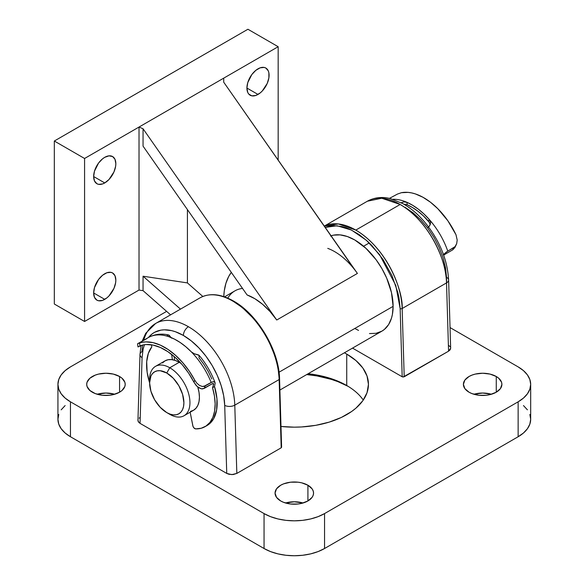 <?xml version="1.0" encoding="UTF-8"?>
<svg xmlns="http://www.w3.org/2000/svg" width="585" height="585" viewBox="0 0 585 585"><rect width="100%" height="100%" fill="white"/><g stroke="black" fill="none" stroke-linecap="round" stroke-linejoin="round"><path stroke-width="0.88" d="M308.141 373.735A74.149 42.807 180 0 1 346.729 385.522L346.737 385.522A74.149 42.807 0 0 0 308.141 373.735M348.207 386.392A78.427 45.279 0 0 0 306.686 374.568L317.07 375.95L331.271 379.351L337.874 381.632L348.207 386.392M114.711 394.253A19.254 11.115 0 0 0 97.19 394.253L105.951 393.032L114.711 394.253M119.567 376.499L119.567 392.213L121.958 390.531L124.832 386.524L125.205 384.352L124.832 382.188L121.958 378.181L119.567 376.499L113.322 374.086L105.951 373.237L98.587 374.086L95.26 375.117L89.944 378.181L87.07 382.188L86.704 384.352A19.254 11.115 180 0 1 98.587 374.086A19.254 11.115 180 0 1 119.567 376.499A19.254 11.115 180 0 1 125.205 384.352A19.254 11.115 180 0 1 113.322 394.619A19.254 11.115 180 0 1 92.342 392.213A19.254 11.115 180 0 1 86.704 384.352L87.07 386.524L89.944 390.531L95.26 393.595L102.199 395.255L109.709 395.255L113.322 394.619L119.567 392.213L119.567 376.499M303.059 502.99A19.254 11.115 0 0 0 285.538 502.99L294.299 501.776L303.059 502.99M307.915 485.236L307.915 500.957L312.083 497.352L313.18 495.268L313.553 493.096L313.18 490.932L312.083 488.841L307.915 485.236L301.67 482.83L298.058 482.194L290.548 482.194L283.608 483.853L280.69 485.236L276.515 488.841L275.052 493.096A19.254 11.115 180 0 1 286.935 482.83A19.254 11.115 180 0 1 307.915 485.236A19.254 11.115 180 0 1 313.553 493.096A19.254 11.115 180 0 1 301.67 503.363A19.254 11.115 180 0 1 280.69 500.957A19.254 11.115 180 0 1 275.052 493.096L276.515 497.352L280.69 500.957L283.608 502.339L290.548 503.999L298.058 503.999L301.67 503.363L307.915 500.957L307.915 485.236M491.415 394.253A19.254 11.115 0 0 0 473.887 394.253L482.654 393.032L491.415 394.253M496.263 376.499L496.263 392.213L500.438 388.608L501.901 384.352L501.528 382.188L498.654 378.181L496.263 376.499L490.018 374.086L482.654 373.237L475.283 374.086L471.956 375.117L469.038 376.499L464.863 380.104L463.4 384.352A19.254 11.115 180 0 1 475.283 374.086A19.254 11.115 180 0 1 496.263 376.499A19.254 11.115 180 0 1 501.901 384.352A19.254 11.115 180 0 1 490.018 394.619A19.254 11.115 180 0 1 469.038 392.213A19.254 11.115 180 0 1 463.4 384.352L464.863 388.608L469.038 392.213L471.956 393.595L478.896 395.255L486.406 395.255L490.018 394.619L496.263 392.213L496.263 376.499M200.026 297.845A65.593 37.871 60 0 1 232.793 301.107A1.426 0.826 -60 0 1 233.51 301.034A1.426 0.826 -60 0 1 233.803 301.692L242.461 307.651L254.753 319.702M138.082 419.642L138.082 421.251L140.034 423.357L226.746 473.419L229.057 474.311L233.181 474.545L236.83 473.419L234.782 405.156A7.13 3.971 178.3 0 1 224.706 405.361A58.463 33.754 60 0 0 183.39 335.454L191.273 340.887L198.871 347.87L205.898 356.148L212.099 365.42L217.247 375.351L221.152 385.566L223.667 395.694L224.706 405.361A7.13 3.971 -1.7 0 0 234.782 405.156A65.593 37.871 -120 0 0 188.428 326.722A7.13 4.117 120 0 0 183.39 335.454L175.5 331.775L171.654 330.642L164.305 329.823L160.875 330.152L154.674 332.265L151.961 334.035L148.451 337.501A58.463 33.754 60 0 1 183.39 335.454A7.13 4.117 -60 0 1 188.428 326.722A65.593 37.871 -120 0 0 155.661 323.454A65.593 37.871 60 0 1 188.428 326.722A65.593 37.871 60 0 1 234.782 405.156L279.147 379.541A65.593 37.871 -120 0 0 232.793 301.107A65.593 37.871 -120 0 0 199.997 297.86C209.547 292.749 220.713 293.809 233.51 301.034A1.426 0.826 120 0 0 232.793 301.107A65.593 37.871 60 0 1 279.147 379.541L234.782 405.156L236.83 473.419L281.195 447.81L281.612 447.225L281.195 446.64L281.502 446.911M139.99 354.532A7.13 4.256 1.8 0 0 142.075 357.654L143.113 349.186L144.436 344.719M174.206 357.157A28.519 16.468 60 0 1 174.893 357.164L174.206 357.157M400.169 204.472A65.593 37.871 -120 0 0 367.373 201.225L381.749 198.242L400.169 204.472L355.804 230.088L400.169 204.472C433.112 223.989 447.774 267.674 446.523 282.906A65.593 37.871 -120 0 0 400.169 204.472M450.655 348.258L448.571 351.175L446.523 282.906L402.158 308.522A1.426 0.797 178.3 0 1 400.147 308.566L399.007 297.948L397.822 292.434L391.965 275.623L383.043 259.521L371.797 245.459L367.687 241.429L359.146 234.585L350.452 229.561L346.144 227.799L341.918 226.549L333.852 225.656L330.094 226.015L325.231 227.411L337.062 225.759L351.49 230.059L366.437 240.311L379.599 254.665L395.767 285.356L400.147 308.566A1.426 0.797 -1.7 0 0 402.158 308.522L404.206 376.784L448.571 351.175L403.197 377.025L402.188 376.784L400.147 308.566L402.188 376.784L352.521 348.112L402.188 376.784L404.206 376.784L402.158 308.522C403.409 293.29 388.747 249.605 355.804 230.088L338.335 223.945L324.339 226.132A65.593 37.871 60 0 1 355.804 230.088A65.593 37.871 60 0 1 402.158 308.522L446.523 282.906L448.571 351.175L450.114 349.837L450.655 348.258L448.615 279.988A7.13 3.971 178.3 0 1 446.523 282.906A7.13 3.971 -1.7 0 0 448.615 279.996A7.13 3.971 178.3 0 0 446.53 277.29L445.492 267.623L442.977 257.495L439.072 247.28L433.924 237.356L427.723 228.077L420.695 219.799L413.098 212.816L405.215 207.382M346.729 354.086L346.729 385.522L346.729 354.086L344.404 352.799A74.149 42.807 180 0 1 346.729 354.086A74.149 42.807 180 0 1 368.448 384.352L367.029 376.001L362.81 367.972L355.958 360.572L346.729 354.086M529.849 414.465L530.675 419.284L530.675 384.352A42.778 24.694 180 0 0 518.142 366.89L450.041 327.571L518.142 366.89L523.465 370.634L527.414 374.905L529.849 379.533L530.675 384.352L529.849 389.171L527.414 393.807L523.465 398.078L518.142 401.815L324.551 513.586L318.064 516.657L310.672 518.939L302.65 520.35L294.299 520.818L285.955 520.35L277.933 518.939L270.533 516.657L264.054 513.586L70.463 401.815L65.14 398.078L61.184 393.807L58.756 389.171L57.93 384.352L58.756 379.533L61.184 374.905L65.14 370.634L70.463 366.89L166.623 311.374L70.463 366.89A42.778 24.694 180 0 0 57.93 384.352A42.778 24.694 180 0 0 70.463 401.815L264.054 513.586L264.054 548.518L70.463 436.746L70.463 401.815L70.463 436.746L65.14 433.002L61.184 428.732L58.756 424.103L57.93 419.284L58.756 414.465M140.034 417.536L139.15 418.158M280.99 426.465L294.299 427.167L301.567 426.955L315.827 425.317L329.253 422.107L341.34 417.449L351.622 411.511L355.958 408.14L362.81 400.74L367.029 392.703L368.448 384.352A74.149 42.807 180 0 1 280.99 426.465M450.114 346.686L448.571 345.347M530.675 384.352A42.778 24.694 180 0 1 518.142 401.815L518.142 436.746A42.778 24.694 0 0 0 530.675 419.284L529.849 424.103L527.414 428.732L523.465 433.002L518.142 436.746L324.551 548.518L324.551 513.586L518.142 401.815L518.142 436.746L324.551 548.518L318.064 551.589L310.672 553.871L302.65 555.275L294.299 555.75L285.955 555.275L277.933 553.871L270.533 551.589L264.054 548.518L70.463 436.746A42.778 24.694 0 0 1 57.93 419.284L57.93 384.352M523.465 405.559L527.414 409.829M61.184 409.829L65.14 405.559M363.27 400.074A74.149 42.807 0 0 0 346.729 385.522A74.149 42.807 180 0 1 346.737 385.522A74.149 42.807 180 0 1 363.27 400.074M281.612 447.225L281.195 447.81L279.147 379.541L281.195 447.81L236.83 473.419L231.784 474.625L226.746 473.419L224.706 405.361L226.746 473.419L140.034 423.357L142.075 357.654A7.13 4.256 -178.2 0 1 139.99 354.525A7.13 4.256 -178.2 0 1 142.075 351.629A65.593 37.871 60 0 1 142.681 345.048M143.72 340.236A65.593 37.871 60 0 1 155.632 323.476L145.716 333.289L142.17 341.128M262.043 329.377L265.319 334.583M268.303 339.965L275.25 356.689M278.014 367.804L279.147 378.422A1.426 0.797 178.3 0 1 279.564 378.956A1.426 0.797 178.3 0 1 279.147 379.541A1.426 0.797 -1.7 0 0 279.564 378.956L281.612 447.211M141.022 345.516L139.99 354.525L137.943 420.447L138.491 422.026L140.034 423.357L142.075 357.654M324.551 548.518L324.551 513.586A42.778 24.694 180 0 1 264.054 513.586L264.054 548.518A42.778 24.694 0 0 0 324.551 548.518M149.672 381.259A28.519 16.468 60 0 1 155.515 366.349A28.519 16.468 60 0 1 169.774 367.76L166.754 373.003A24.241 13.996 60 0 1 183.895 402.692A24.241 13.996 60 0 1 166.754 412.586L169.774 414.334A28.519 16.468 -120 0 0 189.942 402.692A28.519 16.468 -120 0 0 169.774 367.76A28.519 16.468 60 0 1 188.407 392.893A28.519 16.468 60 0 1 184.034 415.745A28.519 16.468 60 0 1 169.774 414.334L166.754 412.586L170.096 414.136L173.314 414.867L176.275 414.75L178.871 413.785L181.006 412.016L182.586 409.515L183.566 406.363L183.895 402.692L182.586 394.363L178.871 385.793L173.314 378.298L166.754 373.003L160.195 370.722L157.226 370.839L154.63 371.804L152.502 373.566L150.915 376.075L149.614 382.897L150.915 391.226L154.63 399.789L160.195 407.292L166.754 412.586A24.241 13.996 60 0 1 149.614 382.897A24.241 13.996 60 0 1 166.754 373.003L169.774 367.76L179.259 362.29L169.774 367.76A28.519 16.468 -120 0 0 149.614 379.402L149.614 382.897M184.034 415.745L193.518 410.275A28.519 16.468 -120 0 0 197.781 387.065L199.032 392.455L199.419 397.215L199.032 401.537L197.884 405.244L196.026 408.191L193.518 410.275L190.461 411.409M181.218 363.534A28.519 16.468 -120 0 0 179.259 362.29L181.218 363.534M174.242 357.45A28.519 16.468 60 0 1 175.295 357.523L174.242 357.45M162.491 362.956L164.999 360.879L168.049 359.746L171.537 359.607L175.324 360.47L179.259 362.29A28.519 16.468 -120 0 0 164.999 360.879L155.515 366.349M149.614 382.853A48.482 27.992 60 0 1 146.703 361.662L147.127 372.192L149.614 382.853M174.615 360.236L174.118 356.477L174.615 360.236M172.37 359.716L171.676 354.459L172.37 359.716M151.522 344.799L151.8 346.883L148.334 353.391L146.703 361.662A48.482 27.992 60 0 1 151.8 346.883L151.522 344.799M169.35 336.887L169.123 335.176L171.544 338.145L169.123 335.176L169.35 336.887M138.184 346.89L139.961 345.903A54.186 31.283 60 0 1 193.964 382.224L195.997 385.288L198.534 387.636L201.401 388.857L202.885 388.857L212.355 383.694L204.289 388.352L205.152 385.932L212.552 381.822L214.439 381.851L215.148 383.19L214.541 386.561L212.523 387.723A48.482 27.992 60 0 1 205.108 426.633A48.482 27.992 60 0 1 195.646 428.893L201.218 428.249L206.059 426.034L209.993 422.333L212.889 417.28L214.622 411.05L215.148 403.869L214.439 396.001L212.523 387.723L213.664 384.265L213.423 383.504L212.355 383.694L213.583 383.687L213.474 385.054L212.918 383.46A51.334 29.638 -120 0 1 213.474 385.054L212.523 387.723L214.541 386.561A48.482 27.992 -120 0 1 207.127 425.463L205.108 426.633M137.563 343.783L137.98 346.898L142.945 344.989L146.14 344.543L153.036 345.077L160.378 347.483L167.888 351.68L175.273 357.508L182.257 364.726L188.567 373.076L193.964 382.224L194.717 380.111L196.779 383.095L199.361 385.347L202.271 386.48L203.748 386.451L211.2 382.444A57.037 32.928 -120 0 0 191.28 351.826A57.037 32.928 -120 0 0 168.758 336.682A57.037 32.928 -120 0 0 148.319 337.574A57.037 32.928 60 0 1 168.758 336.682L174.432 339.095L180.151 342.474L185.803 346.744L191.28 351.826A57.037 32.928 60 0 1 211.2 382.444L213.649 381.632L214.439 381.851L215.148 383.19L214.541 386.561L216.962 398.846L216.64 409.888L213.598 418.801L210.169 423.204L205.759 426.172M211.836 378.985L208.275 371.541L203.975 364.448L199.054 357.91L199.061 355.314L194.22 353.749L191.28 351.826L194.22 353.749L198.512 354.941L199.339 355.951M190.154 412.213L192.984 426.311L193.927 427.913L195.646 428.893A2.852 1.645 60 0 1 192.823 425.748L190.154 412.213M139.581 343.029A57.037 32.928 60 0 1 194.717 380.111L189.116 370.934L182.644 362.568L175.544 355.329L168.049 349.457L160.444 345.172L152.985 342.627L145.95 341.903L142.667 342.24L139.581 343.029L139.961 345.903L139.581 343.029L138.682 343.351L139.581 343.029M138.038 343.585L138.682 343.351L138.038 343.585M137.57 343.783L148.319 337.574C154.44 334.21 161.131 333.318 168.378 334.912M148.319 337.574A57.037 32.928 60 0 0 146.389 338.847L138.301 343.446M167.222 335.593L168.758 336.682L167.222 335.593L167.837 334.861L169.123 335.176L168.429 334.927M214.929 382.393L215.148 383.19M167.193 335.234L167.837 334.861M138.075 346.795L138.448 346.576M194.717 380.111L193.964 382.224L197.211 386.568L201.401 388.857L204.289 388.352L205.152 385.932L202.271 386.48L199.361 385.347L196.779 383.095L194.717 380.111M403.972 204.253L407.153 204.75A54.186 31.283 60 0 1 428.469 221.167L429.28 219.492L423.964 213.986L418.399 209.225L412.703 205.32L406.984 202.33A57.037 32.928 -120 0 0 392.806 199.288A57.037 32.928 60 0 1 406.984 202.33A57.037 32.928 60 0 1 429.28 219.492A57.037 32.928 60 0 1 447.766 251.111L453.814 247.623L452.746 249.824L444.68 254.482L452.746 249.824L455.145 247.06L456.68 243.66L457.199 240.077L455.978 234.709A57.037 32.928 -120 0 0 401.412 192.699L397.456 194.074L389.405 198.395L397.456 194.074L401.412 192.699L408.103 192.385L411.672 192.918L415.357 193.913L422.911 197.24L430.502 202.242L437.851 208.743L447.869 220.786L455.978 234.709L457.199 240.077L456.68 243.66L455.028 246.643L455.993 245.276M429.726 223.587L429.273 222.329L429.726 223.587M403.884 204.26L407.153 204.75L406.984 202.33L403.877 201.883L401.23 202.746L403.877 201.883L406.984 202.33L407.153 204.75L412.615 207.595L418.07 211.331L423.386 215.887L429.273 222.329L428.469 221.167L429.28 219.492L430.597 222.461L430.099 224.889M430.238 224.581L430.597 222.461L429.28 219.492A57.037 32.928 -120 0 1 447.766 251.111L443.254 254.767L446.267 252.113L455.028 246.643L453.814 247.623L452.746 249.824L454.969 247.404M444.68 254.482L443.671 255.236L444.68 254.482M429.704 225.583L428.176 227.397L429.704 225.583M429.536 226.037L429.814 224.852M227.799 298.145A54.186 31.283 60 0 1 242.534 288.442A54.186 31.283 -120 0 0 234.943 290.855L224.538 296.866M276.742 320.002A54.186 31.283 -120 0 0 247.075 294.935L254.863 298.723L262.621 304.332L270.014 311.527L276.742 320.002L143.054 128.766L143.054 146.14L247.075 294.935L143.054 146.14L143.054 128.766L276.742 320.002L357.406 273.429L276.742 320.002M327.739 248.369A54.186 31.283 60 0 1 357.406 273.429L223.719 82.2L223.719 78.149L139.025 127.047L139.025 290.05L84.576 321.479L84.576 158.484L139.025 127.047L84.576 158.484L54.325 141.022L247.923 29.25L278.167 46.712L247.923 29.25L54.325 141.022L84.576 158.484L84.576 321.479L139.025 290.05L143.054 290.657L170.571 314.847L143.054 290.657L139.025 290.05L139.025 127.047L143.054 128.766L139.025 127.047L278.167 46.712L223.719 78.149L223.719 82.2L354.144 269.049M369.464 333.567L376.089 333.304L381.895 331.154A54.186 31.283 -120 0 0 393.113 306.35L279.03 372.214L393.113 306.35A54.186 31.283 -120 0 0 371.526 254.08A54.186 31.283 -120 0 0 331.088 235.784M258 94.448L246.914 88.043L247.755 92.459L248.779 94.083L251.842 95.845L255.842 95.45L260.164 92.956L262.248 91.026L267.228 83.436L268.881 77.864L268.881 72.862L268.252 70.822L265.846 68.057A15.685 9.053 -60 0 1 268.252 80.628A15.685 9.053 -60 0 1 258 94.448A15.685 9.053 -60 0 1 250.161 95.223A15.685 9.053 -60 0 1 247.755 82.66A15.685 9.053 -60 0 1 258 68.833A15.685 9.053 -60 0 1 265.846 68.057L264.164 67.436L260.164 67.831L255.842 70.332L251.842 74.551L247.755 82.66L246.914 88.043L258 94.448M104.744 182.937L93.651 176.531L94.492 180.94L96.898 183.712L98.58 184.333L102.58 183.939L104.744 182.937L108.985 179.507L113.965 171.917L115.618 166.345L115.837 163.72L114.989 159.31L112.583 156.546A15.685 9.053 -60 0 1 114.989 169.109A15.685 9.053 -60 0 1 104.744 182.937A15.685 9.053 -60 0 1 96.898 183.712A15.685 9.053 -60 0 1 94.492 171.142A15.685 9.053 -60 0 1 104.744 157.321A15.685 9.053 -60 0 1 112.583 156.546L108.985 155.844L104.744 157.321L102.58 158.813L98.58 163.032L94.492 171.142L93.651 176.531L104.744 182.937M104.744 299.359L93.651 292.961L94.492 297.37L96.898 300.142L98.58 300.763L102.58 300.368L106.909 297.867L108.985 295.937L113.965 288.346L115.618 282.774L115.837 280.149L114.989 275.74L112.583 272.968A15.685 9.053 -60 0 1 114.989 285.538A15.685 9.053 -60 0 1 104.744 299.359A15.685 9.053 -60 0 1 96.898 300.142A15.685 9.053 -60 0 1 94.492 287.571A15.685 9.053 -60 0 1 104.744 273.751A15.685 9.053 -60 0 1 112.583 272.968L110.901 272.347L106.909 272.742L102.58 275.242L98.58 279.462L94.492 287.571L93.651 292.961L104.744 299.359M180.487 309.121L143.054 276.215L143.054 290.657L143.054 276.215L180.487 309.121M54.325 304.017L84.576 321.479L54.325 304.017L54.325 141.022L54.325 304.017M278.167 160.085L278.167 46.712L278.167 160.085M279.901 390.041L381.895 331.154L384.418 329.392L388.594 324.595L391.467 318.24L392.381 314.555L393.113 306.35L391.467 292.551L386.656 278.036L381.895 268.581L376.089 259.733L365.925 248.311L354.802 239.982L347.322 236.515L340.134 234.885L333.516 235.148L330.496 235.996M354.802 328.47L358.554 330.423M202.841 296.471L187.419 282.913L143.054 276.215L187.419 282.913L202.841 296.471M223.777 296.602L224.274 290.935L225.912 283.315L228.603 276.668L231.302 272.376A74.149 42.807 -120 0 0 223.777 296.602M187.419 209.605L187.419 282.913L187.419 209.605M448.615 279.988C447.386 259.118 439.24 239.616 424.169 221.481C417.588 213.861 410.487 207.909 402.875 203.631L390.612 198.673C385.069 197.196 376.418 196.319 367.373 201.225L324.309 226.088M155.632 323.476L199.997 297.86M233.51 301.034C257.634 314.328 279.272 350.941 279.564 378.956M363.577 246.227L369.281 242.936M215.017 382.59C211.273 372.55 205.949 363.446 199.039 355.292"/></g></svg>
